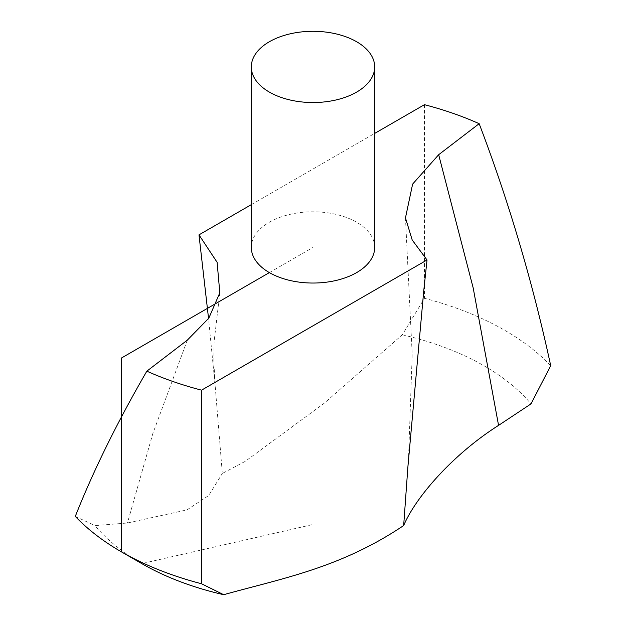 <?xml version="1.0" encoding="UTF-8"?>
<svg xmlns="http://www.w3.org/2000/svg" width="626" height="626" viewBox="0 0 626 626"><rect width="100%" height="100%" fill="white"/><g stroke="black" fill="none" stroke-linecap="round" stroke-linejoin="round"><path stroke-width="0.47" stroke-dasharray="3.13 2.35" d="M374.692 247.419A61.692 35.619 0 0 0 313 211.799A61.692 35.619 0 0 0 251.308 247.419M251.308 204.647L374.692 133.408M424.451 104.683L424.451 298.297L402.299 334.808L324.526 402.995L245.11 461.44L222.332 473.452L215.266 387.071L208.56 318.532M402.299 334.808A242.145 139.801 180 0 1 530.997 403.895M269.376 272.607L313 247.419L313 524.471L141.781 563.603A242.145 139.801 180 0 1 95.003 525.613L127.438 522.992L187.017 509.869L208.755 495.495L222.332 473.452M75.292 516.403L95.003 525.613M550.708 365.662A271.191 156.57 0 0 0 424.451 298.297M187.331 340.137L152.807 433.646L127.438 522.992M405.468 217.887L412.205 354.347L408.528 458.639M219.812 292.811L214.139 341.506L213.826 361.288L215.203 387.001"/><path stroke-width="0.94" d="M251.308 66.919L251.308 247.419A61.692 35.619 0 0 0 289.392 280.331A61.692 35.619 0 0 0 356.624 272.607A61.692 35.619 0 0 0 374.692 247.419L374.692 66.919A61.692 35.619 0 0 0 313 31.3A61.692 35.619 0 0 0 251.308 66.919A61.692 35.619 0 0 0 289.392 99.824A61.692 35.619 0 0 0 356.624 92.108A61.692 35.619 0 0 0 374.692 66.919M427.026 259.978L201.549 390.162L201.549 583.768L223.701 594.7C281.997 578.416 340.599 567.954 403.668 525.535L407.878 467.066L423.755 290.738L427.026 259.978L412.198 239.993L405.468 217.887L412.62 184.099L438.67 154.708L479.164 123.682A271.191 156.57 0 0 0 424.451 104.683L374.692 133.408M208.56 318.532L198.974 234.86L251.308 204.647M198.974 234.86L217.112 262.294L219.812 292.811L208.818 318.157L187.331 340.137L146.836 371.163A271.191 156.57 0 0 0 201.549 390.162M479.164 123.682C508.805 201.517 532.656 282.177 550.708 365.662L530.997 403.895L498.562 425.375C453.396 454.061 416.008 496.543 403.668 525.535M223.701 594.7A242.145 139.801 180 0 1 141.773 563.603L121.233 551.749A271.191 156.57 0 0 0 201.549 583.768M146.836 371.163C117.195 422.331 93.344 470.744 75.292 516.403A271.191 156.57 0 0 0 121.233 551.749M269.376 272.607L121.241 358.135L121.241 551.749L141.781 563.603M438.67 154.708L473.193 287.96L498.562 425.375M408.528 458.639L407.878 467.317"/></g></svg>
